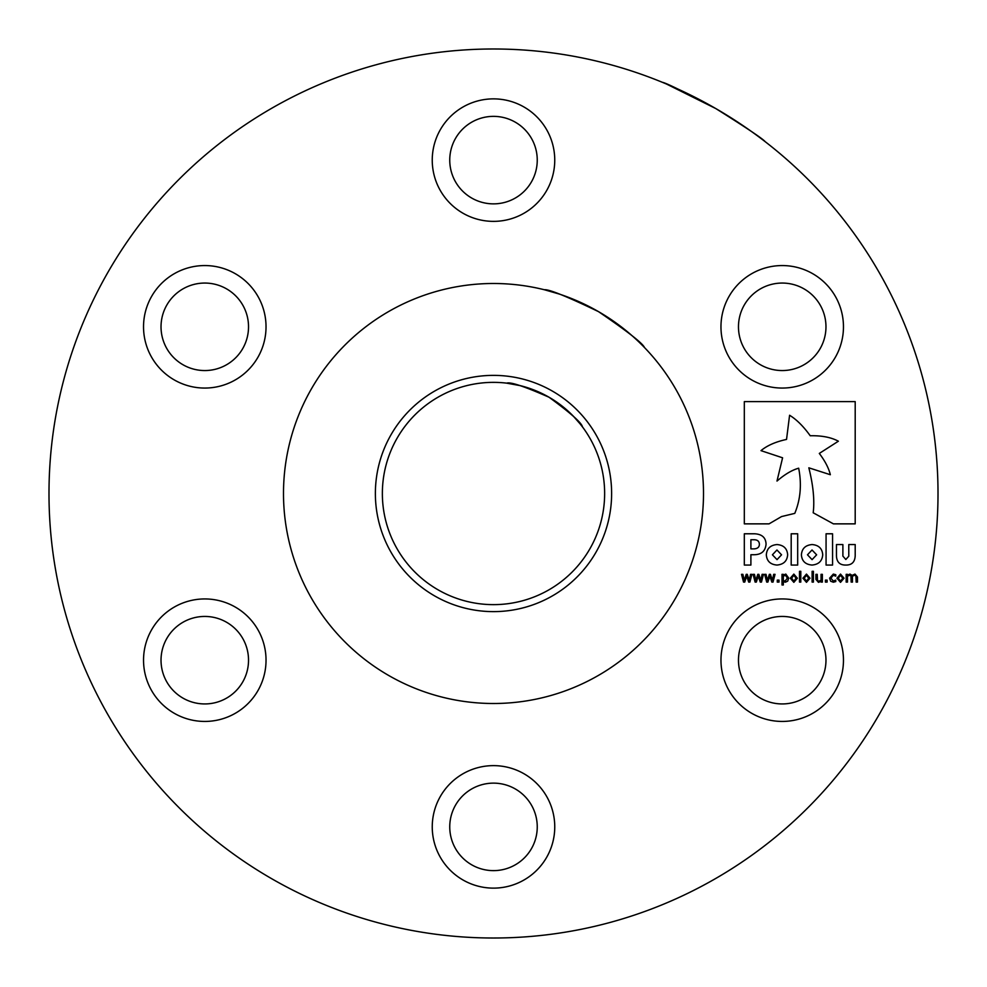 <?xml version="1.0" encoding="UTF-8"?>
<svg xmlns="http://www.w3.org/2000/svg" width="987" height="987" viewBox="0 0 987 987"><rect width="100%" height="100%" fill="white"/><g stroke="black" fill="none" stroke-linecap="round" stroke-linejoin="round"><path stroke-width="1.48" d="M715.698 108.508C683.806 91.631 666.003 82.883 662.302 82.291C666.04 82.908 683.855 91.655 715.76 108.545A444.508 444.508 0 0 0 108.545 271.24A444.508 444.508 0 0 0 271.24 878.455A444.508 444.508 0 0 0 878.455 715.76A444.508 444.508 0 0 0 715.76 108.545L666.496 84.031M598.455 311.608C566.735 296.371 548.735 289.092 544.429 289.759C548.784 289.105 566.797 296.396 598.504 311.633A210.009 210.009 0 0 0 311.633 388.496A210.009 210.009 0 0 0 388.496 675.367A210.009 210.009 0 0 0 675.367 598.504A210.009 210.009 0 0 0 598.504 311.633C627.584 331.496 642.907 343.464 644.474 347.523C642.919 343.464 627.596 331.509 598.504 311.633C627.584 331.496 642.907 343.464 644.474 347.523C642.919 343.464 627.596 331.509 598.504 311.633M544.429 289.759L559.061 293.99M552.56 391.197A118.132 118.132 0 0 1 595.803 552.56A118.132 118.132 0 0 1 434.44 595.803A118.132 118.132 0 0 1 391.197 434.44A118.132 118.132 0 0 1 552.56 391.197M533.979 390.013L549.068 397.255C524.553 386.46 510.427 381.747 506.689 383.153C510.476 381.772 524.603 386.472 549.068 397.255A111.124 111.124 0 0 0 397.255 437.932A111.124 111.124 0 0 0 437.932 589.745A111.124 111.124 0 0 0 589.745 549.068A111.124 111.124 0 0 0 549.068 397.255C570.659 413.072 581.799 422.954 582.466 426.915C581.824 422.979 570.696 413.097 549.068 397.255C570.659 413.072 581.799 422.954 582.466 426.915C581.824 422.979 570.696 413.097 549.068 397.255L562.972 406.767M235.412 273.769A61.256 61.256 0 0 1 257.829 357.43A61.256 61.256 0 0 1 174.156 379.859A61.256 61.256 0 0 1 151.739 296.186A61.256 61.256 0 0 1 235.412 273.769M182.903 364.697A43.749 43.749 0 0 0 242.666 348.682A43.749 43.749 0 0 0 226.652 288.92A43.749 43.749 0 0 0 166.889 304.934A43.749 43.749 0 0 0 182.903 364.697M235.412 607.141A61.256 61.256 0 0 1 257.829 690.814A61.256 61.256 0 0 1 174.156 713.231A61.256 61.256 0 0 1 151.739 629.57A61.256 61.256 0 0 1 235.412 607.141M182.903 698.08A43.749 43.749 0 0 0 242.666 682.066A43.749 43.749 0 0 0 226.652 622.303A43.749 43.749 0 0 0 166.889 638.318A43.749 43.749 0 0 0 182.903 698.08M524.122 773.833A61.256 61.256 0 0 1 546.551 857.506A61.256 61.256 0 0 1 462.878 879.923A61.256 61.256 0 0 1 440.449 796.262A61.256 61.256 0 0 1 524.122 773.833M471.626 864.772A43.749 43.749 0 0 0 531.388 848.758A43.749 43.749 0 0 0 515.374 788.995A43.749 43.749 0 0 0 455.612 805.01A43.749 43.749 0 0 0 471.626 864.772M812.844 607.141A61.256 61.256 0 0 1 835.261 690.814A61.256 61.256 0 0 1 751.588 713.231A61.256 61.256 0 0 1 729.171 629.57A61.256 61.256 0 0 1 812.844 607.141M760.348 698.08A43.749 43.749 0 0 0 820.111 682.066A43.749 43.749 0 0 0 804.097 622.303A43.749 43.749 0 0 0 744.334 638.318A43.749 43.749 0 0 0 760.348 698.08M812.844 273.769A61.256 61.256 0 0 1 835.261 357.43A61.256 61.256 0 0 1 751.588 379.859A61.256 61.256 0 0 1 729.171 296.186A61.256 61.256 0 0 1 812.844 273.769M760.348 364.697A43.749 43.749 0 0 0 820.111 348.682A43.749 43.749 0 0 0 804.097 288.92A43.749 43.749 0 0 0 744.334 304.934A43.749 43.749 0 0 0 760.348 364.697M524.122 107.077A61.256 61.256 0 0 1 546.551 190.738A61.256 61.256 0 0 1 462.878 213.167A61.256 61.256 0 0 1 440.449 129.494A61.256 61.256 0 0 1 524.122 107.077M471.626 198.005A43.749 43.749 0 0 0 531.388 181.99A43.749 43.749 0 0 0 515.374 122.228A43.749 43.749 0 0 0 455.612 138.242A43.749 43.749 0 0 0 471.626 198.005M563.083 406.854L573.644 416.514M580.22 424.015L582.466 426.915M580.208 423.991L573.57 416.44M813.202 512.784L833.423 523.863L855.198 523.863L855.198 401.623L744.321 401.623L744.321 523.863L769.058 523.863L781.544 516.571L794.782 513.376C800.543 499.348 801.839 484.296 798.668 468.196C792.006 470.059 784.776 474.352 776.991 481.064L782.592 457.808L760.989 450.64C767.146 445.519 775.659 441.781 786.54 439.425L789.588 415.256C796.595 419.537 803.467 426.372 810.216 435.748C821.764 435.501 831.153 437.327 838.382 441.214L819.309 453.428C825.095 461.089 828.772 468.183 830.338 474.722L808.834 467.813C813.239 485.357 814.694 500.347 813.202 512.784M766.06 544.207L766.06 544.133C765.813 537.619 762.001 534.177 754.611 533.782L744.321 533.782L744.321 565.058L750.897 565.058L750.897 554.731L753.969 554.731C761.359 554.682 765.394 551.178 766.06 544.207M826.07 533.782L826.07 565.058L832.559 565.058L832.559 533.782L826.07 533.782M801.407 554.879C801.888 561.11 805.429 564.49 812.017 565.058C818.655 564.465 822.22 561.048 822.714 554.805L822.714 554.731C822.233 548.501 818.692 545.108 812.104 544.553C805.466 545.145 801.9 548.55 801.407 554.805L801.407 554.879M791.192 533.782L791.192 565.058L797.681 565.058L797.681 533.782L791.192 533.782M766.331 554.879C766.825 561.11 770.353 564.49 776.954 565.058C783.592 564.465 787.145 561.048 787.638 554.805L787.638 554.731C787.157 548.501 783.616 545.108 777.028 544.553C770.391 545.145 766.825 548.55 766.331 554.805L766.331 554.879M836.458 555.866C836.717 562.072 839.814 565.144 845.773 565.058C851.769 565.169 854.915 562.059 855.198 555.706L855.198 544.553L848.783 544.553L848.783 556.224L845.822 559.493L842.886 556.113L842.886 544.553L836.458 544.553L836.458 555.866M835.705 580.122L835.779 581.565L833.336 582.219L830.647 581.232L829.598 578.16L833.336 574.076L835.779 574.718L835.779 576.174L833.275 575.261L830.918 578.16L833.275 581.047L835.705 580.122M825.391 580.122L827.106 580.122L827.106 582.096L825.391 582.096L825.391 580.122M821.048 574.335L822.368 574.335L822.368 582.096L821.048 582.096L821.048 581.269L818.482 582.355L815.928 579.406L815.928 574.335L817.236 574.335L817.532 580.578L818.865 581.17L821.048 580.22L821.048 574.335M812.116 571.313L813.424 571.313L813.424 582.096L812.116 582.096L812.116 571.313M802.912 578.222L806.465 574.076L810.006 578.222L806.465 582.355L802.912 578.222M783.32 575.1L785.812 574.076L788.712 578.086L787.7 581.146L785.368 582.219L783.32 581.676L783.32 584.983L782.012 584.983L782.012 574.335L783.32 574.335L783.32 575.1M749.256 580.344L750.539 574.335L751.897 574.335L749.898 582.096L748.689 582.096L746.715 576.112L744.741 582.096L743.544 582.096L741.521 574.335L742.878 574.335L744.284 580.344L746.209 574.335L747.282 574.335L749.256 580.344M760.829 580.344L762.112 574.335L763.469 574.335L761.458 582.096L760.261 582.096L758.275 576.112L756.313 582.096L755.117 582.096L753.081 574.335L754.438 574.335L755.857 580.344L757.782 574.335L758.855 574.335L760.829 580.344M772.389 580.344L773.685 574.335L775.042 574.335L773.031 582.096L771.834 582.096L769.848 576.112L767.874 582.096L766.689 582.096L764.654 574.335L766.011 574.335L767.43 580.344L769.354 574.335L770.415 574.335L772.389 580.344M777.275 580.122L778.99 580.122L778.99 582.096L777.275 582.096L777.275 580.122M790.291 578.222L793.844 574.076L797.385 578.222L793.844 582.355L790.291 578.222M799.495 571.313L800.802 571.313L800.802 582.096L799.495 582.096L799.495 571.313M836.964 578.222L840.517 574.076L844.058 578.222L840.517 582.355L836.964 578.222M854.976 574.076L857.469 577.025L857.469 582.096L856.148 582.096L855.914 575.865L854.606 575.261L852.423 576.248L852.472 582.096L851.164 582.096L850.93 575.865L849.61 575.261L847.475 576.211L847.475 582.096L846.167 582.096L846.167 574.335L847.475 574.335L847.475 575.199L849.98 574.076L852.151 575.384L854.976 574.076M715.76 108.545C746.345 127.73 762.84 138.785 765.221 141.709C762.902 138.834 746.406 127.779 715.76 108.545C746.345 127.73 762.84 138.785 765.221 141.709C762.902 138.834 746.406 127.779 715.76 108.545M520.26 385.646L506.689 383.153L520.235 385.633M520.001 385.584L510.279 383.647M520.68 385.744L533.757 389.927M785.146 581.047L787.404 578.086L785.492 575.261L783.32 576.149L783.32 580.603L785.146 581.047M793.844 581.17L796.077 578.222L793.844 575.261L791.599 578.222L793.844 581.17M806.465 581.17L808.698 578.222L806.465 575.261L804.22 578.222L806.465 581.17M840.517 581.17L842.75 578.222L840.517 575.261L838.271 578.222L840.517 581.17M777.028 559.641L781.556 554.817L776.954 549.981L772.414 554.805L777.028 559.641M812.079 559.641L816.631 554.817L812.017 549.981L807.477 554.805L812.079 559.641M754.179 548.871C757.572 548.649 759.299 547.143 759.385 544.343L759.385 544.269C759.25 541.283 757.473 539.766 754.043 539.741L750.897 539.741L750.897 548.871L754.179 548.871"/></g></svg>
